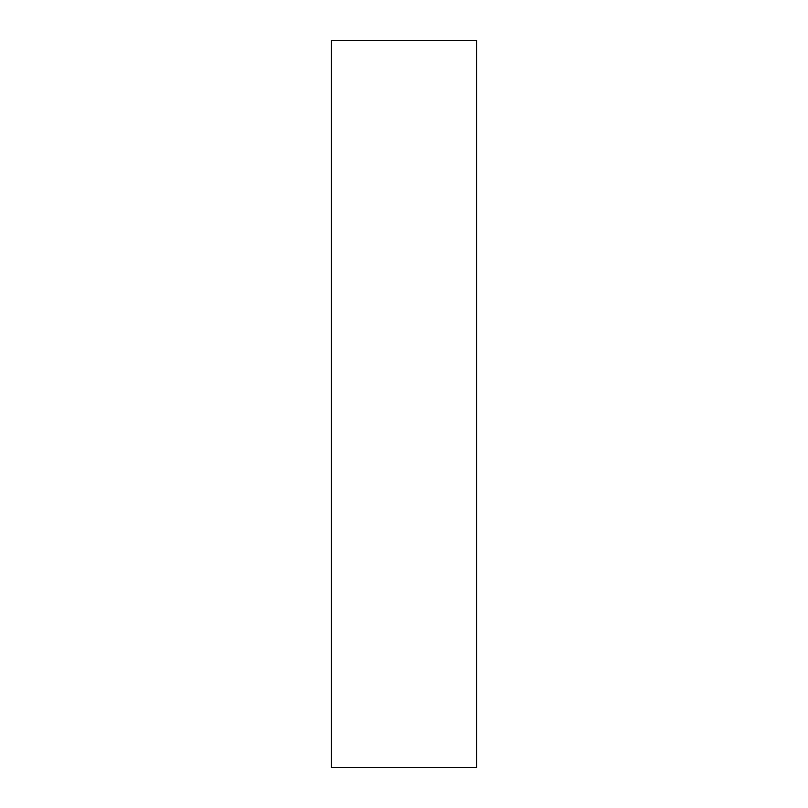 <?xml version="1.0" encoding="UTF-8"?>
<svg xmlns="http://www.w3.org/2000/svg" width="808" height="808" viewBox="0 0 808 808"><rect width="100%" height="100%" fill="white"/><g stroke="black" fill="none" stroke-linecap="round" stroke-linejoin="round"><path stroke-width="0.61" stroke-dasharray="4.04 3.03" d="M476.72 40.4L476.72 767.6M331.28 40.4L331.28 767.6"/><path stroke-width="1.21" d="M476.72 767.6L476.72 40.4L331.28 40.4L331.28 767.6L476.72 767.6"/></g></svg>
